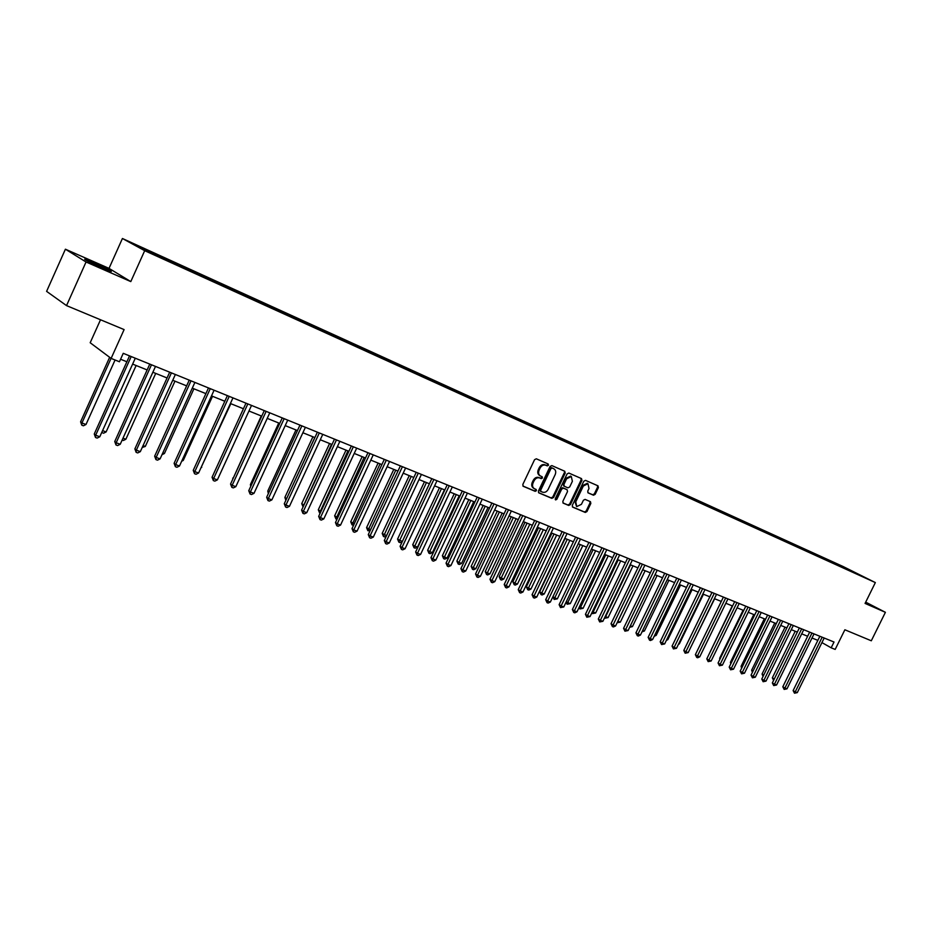 <?xml version="1.0" encoding="UTF-8"?>
<svg xmlns="http://www.w3.org/2000/svg" width="932" height="932" viewBox="0 0 932 932"><rect width="100%" height="100%" fill="white"/><g stroke="black" fill="none" stroke-linecap="round" stroke-linejoin="round"><path stroke-width="1.4" d="M548.482 465.278L548.191 463.996L536.331 458.8L534.56 459.686L522.817 484.465L523.225 486.294L535.178 491.327L536.413 490.698L536.133 489.44L534.374 488.683C532.487 487.448 532.056 485.514 533.069 482.881L534.048 480.819C535.527 478.256 537.403 477.3 539.686 477.965L541.212 478.629L542.447 478L542.156 476.73L540.443 475.984C538.533 474.738 538.09 472.792 539.115 470.124L540.094 468.074C541.574 465.499 543.449 464.555 545.733 465.231L547.259 465.895L548.482 465.278M540.199 475.844L539.628 475.53C537.717 474.283 537.275 472.338 538.3 469.681L539.279 467.619C540.758 465.056 542.634 464.113 544.905 464.788L546.432 465.452L547.655 464.835L547.597 463.74M522.91 486.038L534.374 490.861L535.609 490.244L535.574 489.207M534.094 488.519L533.57 488.228C531.671 486.982 531.24 485.048 532.254 482.415L533.232 480.364C534.712 477.801 536.587 476.846 538.871 477.51L540.397 478.163L541.632 477.545L541.585 476.473M865.374 602.794L867.89 603.819L865.56 602.41M93.608 262.638L84.859 259.108C83.612 259.224 89.507 262.23 102.555 268.125L111.164 271.596C112.364 271.457 106.504 268.474 93.608 262.638M838.788 564.629L845.231 567.786L838.788 564.629M593.498 495.218L595.175 494.344L598.391 487.622L598.006 485.84L585.506 480.364L583.805 481.238L572.295 505.365L572.679 507.125L585.273 512.437L586.962 511.552L590.83 503.443L590.457 501.684L585.075 499.389L583.385 500.263L581.452 504.305L576.768 506.6L575.755 501.882L583.327 486.015L587.976 483.708L589.001 488.485L587.743 491.117L588.127 492.888L593.498 495.218L592.659 494.764L594.348 493.89L597.552 487.168L597.435 485.595M86.047 261.985L130.795 281.592L109.021 268.381L65.403 249.205L86.047 261.985L66.533 305.614L124.107 329.59L111.118 358.412L119.447 361.756L123.245 353.321L834.024 642.02L831.169 647.81L835.177 649.418L844.87 629.776L871.303 640.785L885.4 612.312L865.688 602.142M130.795 281.592L144.693 250.685L875.346 582.582L865.071 603.412L885.4 612.312M565.2 473.095L564.757 471.254L551.837 465.592L550.078 466.478L538.416 491.059L538.812 492.853L551.861 498.364L553.596 497.467L565.2 473.095L564.233 471.033M568.823 473.048L581.51 478.605L581.941 480.423L570.431 504.573L568.718 505.459L563.219 503.14L562.835 501.369L567.518 491.537L567.122 489.743L563.452 488.17L561.728 489.055L556.835 499.319L555.588 499.925L555.309 498.678L567.099 473.922L568.823 473.048M66.533 305.614L46.6 291.367L65.403 249.205M138.798 246.432L131.855 242.996L138.798 246.432M144.693 250.685L122.418 238.499L842.889 566.411L875.346 582.582M832.812 563.068L833.243 562.194L153.372 252.84L135.291 244.941L144.623 250.044L170.428 262.113L851.697 571.654M833.243 562.194L851.953 571.526M100.516 319.769L90.183 342.743L111.118 358.412M109.021 268.381L122.418 238.499M821.931 642.602L831.169 647.81M120.578 359.239L126.869 361.767M132.624 364.097L147.139 369.946M152.86 372.252L167.061 377.973M172.735 380.268L186.645 385.871M192.283 388.143L205.89 393.63M211.494 395.89L224.822 401.261M230.39 403.509L243.427 408.764M248.96 411L261.729 416.15M267.228 418.363L279.74 423.408M285.204 425.609L297.448 430.549M302.877 432.739L314.876 437.574M320.27 439.753L332.025 444.494M337.384 446.649L348.906 451.298M354.23 453.441L365.519 457.996M370.808 460.128L381.864 464.59M387.13 466.699L397.964 471.079M403.195 473.176L413.82 477.464M419.016 479.561L429.431 483.766M434.592 485.84L444.797 489.964M449.935 492.026L459.942 496.069M465.045 498.119L474.866 502.08M479.933 504.119L489.556 508.01M494.589 510.037L504.037 513.847M509.047 515.862L518.308 519.602M523.283 521.605L532.37 525.264M537.321 527.256L546.234 530.856M551.15 532.836L559.899 536.366M564.78 538.335L573.366 541.795M578.224 543.752L586.647 547.154M591.471 549.099L599.742 552.431M604.542 554.365L612.65 557.639M617.427 559.561L625.384 562.765M630.137 564.687L637.942 567.833M642.672 569.732L650.338 572.831M655.033 574.718L662.559 577.758M667.23 579.634L674.617 582.617M679.265 584.492L686.511 587.416M691.136 589.28L698.254 592.146M702.844 593.999L709.846 596.818M714.413 598.659L721.275 601.431M725.818 603.26L732.564 605.986M737.084 607.804L743.701 610.472M748.198 612.289L754.699 614.91M759.172 616.704L765.556 619.291M770.007 621.073L776.286 623.613M780.701 625.395L786.864 627.877M791.268 629.648L797.326 632.094M801.695 633.853L807.648 636.253M812.005 638.012L817.842 640.366M157.054 254.844L156.995 255.659M838.637 565.712L838.462 564.804M849.087 569.627L848.807 570.337M538.498 492.609L551.045 497.898L552.781 497.001L564.373 472.64M552.14 468.039L550.917 468.656L540.677 490.209L540.956 491.479L542.599 492.166C544.87 492.807 546.735 491.863 548.191 489.312L555.181 474.621C556.206 471.976 555.763 470.031 553.853 468.796L551.313 467.596L550.09 468.214L550.917 468.656M540.863 491.42L539.861 489.743L550.09 468.214M551.313 467.596L552.909 468.283M562.916 502.896L567.891 504.993L569.603 504.107L581.102 479.968L580.986 478.372M566.411 489.358L562.625 487.716L560.901 488.601L556.02 498.853L556.835 499.319M555.239 499.517L556.02 498.853M572.376 481.331L571.304 476.508L566.598 478.815L563.907 484.465L564.303 486.259L567.972 487.844L569.697 486.958L572.376 481.331M570.652 476.147L565.771 478.361L566.598 478.815M563.487 485.805L564.233 486.213L563.091 484.011L565.771 478.361M587.847 492.678L592.659 494.764M587.3 483.347L582.5 485.56L583.327 486.015M576.558 506.484L574.939 501.416L582.5 485.56M572.376 506.88L584.446 511.971L586.123 511.086L589.991 502.989L589.909 501.451M109.65 357.305L80.595 421.8L81.934 422.988L86 424.491L115.079 359.997M111.059 358.366L81.934 422.988L81.806 425.19L80.595 421.8M86 424.491L83.426 425.796L81.806 425.19M129.536 355.873L94.26 433.997L95.658 435.244L131.202 356.548M99.794 436.758L97.161 438.087L95.507 437.481L95.658 435.244L99.794 436.758L135.291 358.203M95.507 437.481L94.26 433.997M102.567 430.619L106.108 431.935L136.13 365.507M106.108 431.935L103.557 433.217L101.739 432.436M101.949 432.623L102.007 431.854M122.989 438.18L125.878 439.24L155.714 373.406M125.878 439.24L123.339 440.51L122.139 440.067M143.062 445.601L145.31 446.44L174.96 381.165M145.31 446.44L142.212 447.477M149.784 364.097L114.741 441.512L116.174 442.77L151.485 364.785M120.24 444.261L117.618 445.566L115.999 444.972L116.174 442.77L120.24 444.261L155.504 366.416M115.999 444.972L114.741 441.512M169.694 372.183L134.872 448.909L136.34 450.168L171.418 372.882M140.324 451.636L137.726 452.929L136.13 452.346L136.34 450.168L140.324 451.636L175.367 374.489M136.13 452.346L134.872 448.909M189.254 380.128L154.654 456.167L156.157 457.437L191.013 380.839M160.083 458.882L157.496 460.163L155.935 459.581L156.157 457.437L160.083 458.882L194.893 382.423M155.935 459.581L154.654 456.167M162.797 452.905L164.428 453.5L193.903 388.795M164.428 453.5L161.97 454.734M208.488 387.945L174.109 463.309L175.647 464.579L210.271 388.667M179.503 466L176.929 467.27L175.391 466.699L175.647 464.579L179.503 466L214.092 390.217M175.391 466.699L174.109 463.309M182.206 460.082L183.243 460.455L212.519 396.31M183.243 460.455L181.67 461.235M227.396 395.622L193.239 470.334L194.8 471.615L229.214 396.356M198.586 473.002L196.046 474.26L194.532 473.701L194.8 471.615L198.586 473.002L232.965 397.882M194.532 473.701L193.239 470.334M201.277 467.13L230.845 403.696M201.743 467.305L201.044 467.643M245.99 403.172L212.053 477.242L213.638 478.524L247.83 403.917M217.366 479.887L214.838 481.133L213.346 480.586L213.638 478.524L217.366 479.887L251.524 405.42M213.346 480.586L212.053 477.242M264.28 410.604L230.554 484.034L232.161 485.316L266.144 411.362M235.831 486.667L233.315 487.902L231.847 487.354L232.161 485.316L235.831 486.667L269.779 412.829M231.847 487.354L230.554 484.034M261.263 415.963L233.128 478.419M232.907 478.897L232.72 478.104M282.268 417.909L248.751 490.71L250.393 492.003L284.155 418.678M254.005 493.331L251.5 494.554L250.056 494.018L250.393 492.003L254.005 493.331L287.732 420.122M250.056 494.018L248.751 490.71M278.75 423.012L250.382 484.64L251.244 485.304M250.778 486.318L250.382 484.64M299.964 425.097L266.657 497.28L268.323 498.585L301.875 425.877M271.876 499.878L269.383 501.09L267.962 500.577L268.323 498.585L271.876 499.878L305.393 427.299M267.962 500.577L266.657 497.28M295.968 429.955L267.764 491.071L269.057 492.073M268.358 493.599L267.764 491.071M317.381 432.168L284.272 503.758L285.961 505.051L319.315 432.949M289.456 506.332L286.986 507.532L285.588 507.02L285.961 505.051L289.456 506.332L322.763 434.359M285.588 507.02L284.272 503.758M312.907 436.782L284.877 497.408L286.613 498.69M314.783 437.539L286.439 499.063M285.844 500.344L284.877 497.408M334.506 439.123L301.607 510.119L303.319 511.423L336.464 439.927M306.756 512.682L304.31 513.87L302.935 513.369L303.319 511.423L306.756 512.682L339.865 441.302M302.935 513.369L301.607 510.119M329.59 443.504L301.723 503.641L303.937 505.097M331.477 444.273L303.005 506.798L301.723 503.641M351.376 445.974L318.674 516.386L320.41 517.679L353.345 446.778M323.788 518.926L321.354 520.103L320.002 519.613L320.41 517.679L323.788 518.926L356.688 448.141M320.002 519.613L318.674 516.386M346.005 450.121L318.301 509.781L320.981 511.4M347.916 450.902L319.594 512.915L318.301 509.781M320.177 513.136L319.594 512.915M367.965 452.719L335.462 522.549L337.221 523.854L369.957 453.523M340.553 525.077L338.13 526.242L336.802 525.753L337.221 523.854L340.553 525.077L373.254 454.863M336.802 525.753L335.462 522.549M362.175 456.645L334.635 515.827L337.768 517.61M364.109 457.426L335.939 518.938L334.635 515.827M336.965 519.322L335.939 518.938M384.31 459.36L352.005 528.619L353.776 529.924L386.314 460.175M357.061 531.124L354.649 532.288L353.333 531.799L353.776 529.924L357.061 531.124L389.564 461.491M353.333 531.799L352.005 528.619M378.101 463.064L350.723 521.78L354.288 523.726M380.046 463.856L352.028 524.879L350.723 521.78M353.589 525.205L352.028 524.879M400.387 465.883L368.28 534.595L370.074 535.9L402.414 466.711M373.301 537.088L370.913 538.23L369.62 537.764L370.074 535.9L373.301 537.088L405.606 468.004M369.62 537.764L368.28 534.595M393.782 469.39L366.567 527.652L370.552 529.737M395.75 470.182L367.872 530.727L366.567 527.652M370.086 530.727L367.872 530.727M416.231 472.326L384.31 540.478L386.116 541.795L418.27 473.153M389.296 542.96L386.92 544.09L385.65 543.624L386.116 541.795L389.296 542.96L421.415 474.423M385.65 543.624L384.31 540.478M409.241 475.623L382.178 533.43L386.57 535.655M411.222 476.415L383.483 536.483L382.178 533.43M386.326 536.18L384.73 536.937L383.483 536.483M431.819 478.652L400.096 546.269L401.925 547.585L433.881 479.491M405.059 548.738L402.694 549.857L401.436 549.402L401.925 547.585L405.059 548.738L436.98 480.749M401.436 549.402L400.096 546.269M424.456 481.762L397.556 539.115L402.333 541.492M426.46 482.566L398.873 542.156L397.556 539.115M402.309 541.55L400.084 542.61L398.873 542.156M447.185 484.896L415.637 551.977L417.489 553.293L449.259 485.735M420.577 554.423L418.223 555.542L416.988 555.088L417.489 553.293L420.577 554.423L452.311 486.97M416.988 555.088L415.637 551.977M439.461 487.809L412.713 544.731L414.507 545.989L417.513 547.107L444.447 489.813M441.465 488.613L414.018 547.748L412.713 544.731M417.513 547.107L415.229 548.191L414.018 547.748M462.307 491.036L430.957 557.604L432.821 558.92L464.404 491.886M435.861 560.039L433.52 561.146L432.308 560.691L432.821 558.92L435.861 560.039L467.41 493.11M432.308 560.691L430.957 557.604M454.233 493.762L427.648 550.253L429.454 551.523L432.413 552.618L459.196 495.766M456.261 494.577L428.953 553.259L427.648 550.253M432.413 552.618L430.141 553.69L428.953 553.259M477.219 497.094L446.044 563.138L447.919 564.466L479.316 497.944M450.913 565.561L448.595 566.656L447.395 566.213L447.919 564.466L450.913 565.561L482.275 499.144M447.395 566.213L446.044 563.138M468.796 499.634L442.362 555.705L444.18 556.963L447.104 558.047L473.724 501.626M470.835 500.461L443.679 558.687L442.362 555.705M447.104 558.047L444.844 559.118L443.679 558.687M491.898 503.059L460.909 568.602L462.808 569.918L494.018 503.921M465.755 571.001L463.449 572.085L462.26 571.654L462.808 569.918L465.755 571.001L496.931 505.097M462.26 571.654L460.909 568.602M483.149 505.424L456.866 561.064L458.695 562.334L461.585 563.406L488.053 507.392M485.199 506.251L458.183 564.035L456.866 561.064M461.585 563.406L459.336 564.466L458.183 564.035M506.367 508.93L475.553 573.972L477.464 575.3L508.499 509.792M480.376 576.36L478.081 577.444L476.916 577.013L477.464 575.3L480.376 576.36L511.365 510.969M476.916 577.013L475.553 573.972M497.304 511.12L471.161 566.365L473.013 567.635L475.844 568.683L502.173 513.089M499.366 511.959L472.477 569.312L471.161 566.365M475.844 568.683L473.619 569.732L472.477 569.312M520.615 514.72L489.987 579.273L491.91 580.601L522.759 515.594M494.776 581.65L492.492 582.71L491.35 582.29L491.91 580.601L494.776 581.65L525.59 516.747M491.35 582.29L489.987 579.273M511.249 516.747L485.257 571.584L487.121 572.854L489.917 573.879L516.095 518.705M513.322 517.586L486.574 574.508L485.257 571.584M489.917 573.879L487.692 574.928L486.574 574.508M534.665 520.429L504.212 584.504L506.146 585.82L536.82 521.303M508.977 586.857L506.705 587.917L505.575 587.498L506.146 585.82L508.977 586.857L539.616 522.433M505.575 587.498L504.212 584.504M524.996 522.293L499.156 576.722L501.032 577.991L503.793 579.017L529.819 524.238M527.081 523.132L500.472 579.646L499.156 576.722M503.793 579.017L501.579 580.053L500.472 579.646M548.517 526.056L518.239 589.641L520.184 590.97L550.684 526.93M522.968 591.983L520.708 593.043L519.602 592.635L520.184 590.97L522.968 591.983L553.433 528.048M519.602 592.635L518.239 589.641M538.556 527.757L512.856 581.789L514.744 583.071L517.458 584.073L543.344 529.691M540.653 528.607L514.173 584.69L512.856 581.789M517.458 584.073L515.268 585.098L514.173 584.69M562.171 531.601L532.056 594.721L534.024 596.037L564.338 532.487M536.762 597.051L534.525 598.088L533.419 597.692L534.024 596.037L536.762 597.051L567.052 533.582M533.419 597.692L532.056 594.721M551.93 533.151L526.37 586.799L528.269 588.069L530.949 589.059L556.684 535.073M554.039 534.001L527.687 589.676L526.37 586.799M530.949 589.059L528.77 590.072L527.687 589.676M575.627 537.065L545.686 599.719L547.655 601.047L577.805 537.95M550.358 602.037L548.133 603.074L547.049 602.678L547.655 601.047L550.358 602.037L580.485 539.034M547.049 602.678L545.686 599.719M565.107 538.463L539.698 591.727L541.608 592.997L544.253 593.975L569.848 540.374M567.227 539.325L541.014 594.593L539.698 591.727M544.253 593.975L542.075 594.989L541.014 594.593M588.896 542.447L559.118 604.658L561.111 605.975L591.086 543.344M563.767 606.953L560.493 607.594L561.111 605.975L563.767 606.953L593.719 544.416M560.493 607.594L559.118 604.658M580.24 544.568L554.761 597.866L557.371 598.833L582.826 545.604M552.932 596.655L554.761 597.866L554.167 599.451L552.874 596.771M557.371 598.833L554.167 599.451M601.967 547.771L572.376 609.516L574.368 610.844L604.181 548.657M576.99 611.8L574.788 612.825L573.739 612.441L574.368 610.844L576.99 611.8L606.779 549.717M573.739 612.441L572.376 609.516M593.078 549.74L567.739 602.666L570.302 603.61L595.63 550.765M566.283 601.711L567.739 602.666L567.134 604.227L566.015 602.27M570.302 603.61L567.134 604.227M614.875 553.002L585.436 614.316L587.44 615.633L617.089 553.899M590.038 616.588L586.799 617.217L587.44 615.633L590.038 616.588L619.64 554.948M586.799 617.217L585.436 614.316M605.742 554.843L580.531 607.396L583.071 608.34L608.247 555.856M579.448 606.685L580.531 607.396L579.925 608.946L578.97 607.687M583.071 608.34L579.925 608.946M627.597 558.175L598.321 619.046L600.336 620.363L629.811 559.072M602.888 621.306L599.695 621.935L600.336 620.363L602.888 621.306L632.339 560.097M599.695 621.935L598.321 619.046M618.231 559.887L593.16 612.068L595.664 613L620.712 560.889M592.437 611.59L593.16 612.068L592.542 613.606L591.738 613.023M595.664 613L592.542 613.606M640.144 563.266L611.031 623.718L613.058 625.034L642.369 564.175M615.574 625.954L613.407 626.956L612.406 626.584L613.058 625.034L615.574 625.954L644.862 565.188M612.406 626.584L611.031 623.718M630.556 564.85L605.625 616.681L608.095 617.59L633.003 565.841M605.241 616.425L604.53 617.893M608.095 617.59L604.996 618.196M652.517 568.299L623.566 628.319L625.605 629.636L654.753 569.207M628.086 630.545L624.941 631.174L625.605 629.636L628.086 630.545L657.211 570.209M624.941 631.174L623.566 628.319M642.719 569.755L617.916 621.225L620.351 622.122L645.13 570.733M617.869 621.19L617.17 622.658M620.351 622.122L617.275 622.727M664.726 573.262L635.939 632.863L637.977 634.179L666.974 574.17M640.435 635.076L638.292 636.055L637.313 635.694L637.977 634.179L640.435 635.076L669.397 575.149M637.313 635.694L635.939 632.863M630.37 625.826L632.455 626.595L657.095 575.557M632.455 626.595L629.659 627.294M676.783 578.155L648.148 637.337L650.187 638.653L679.02 579.063M652.61 639.538L650.478 640.517L649.511 640.156L650.187 638.653L652.61 639.538L681.42 580.03M649.511 640.156L648.148 637.337M642.696 630.393L644.396 631.022L668.908 580.321M644.396 631.022L641.997 631.849M688.666 582.978L660.182 641.764L662.244 643.068L690.915 583.898M664.633 643.954L661.557 644.56L662.244 643.068L664.633 643.954L693.28 584.853M661.557 644.56L660.182 641.764M654.87 634.89L656.186 635.379L680.57 585.016M656.186 635.379L654.182 636.288M700.398 587.743L672.065 646.121L674.127 647.437L702.646 588.663M676.492 648.299L673.44 648.917L674.127 647.437L676.492 648.299L704.988 589.607M673.44 648.917L672.065 646.121M666.869 639.329L667.825 639.678L692.08 589.653M667.825 639.678L666.38 640.331M711.966 592.449L683.797 650.431L685.859 651.736L714.227 593.369M688.189 652.598L685.16 653.204L685.859 651.736L688.189 652.598L716.533 594.301M685.16 653.204L683.797 650.431M678.717 643.709L679.312 643.93L703.439 594.232M679.312 643.93L678.414 644.338M723.395 597.086L695.365 654.672L697.439 655.988L725.655 598.006M699.746 656.827L697.66 657.771L696.74 657.433L697.439 655.988L699.746 656.827L727.927 598.927M696.74 657.433L695.365 654.672M690.402 648.031L714.646 598.763M734.672 601.664L706.794 658.866L708.868 660.182L736.944 602.585M711.139 661.009L708.157 661.615L708.868 660.182L711.139 661.009L739.181 603.493M708.157 661.615L706.794 658.866M745.798 606.184L718.071 663.013L720.156 664.318L748.07 607.105M722.393 665.145L719.434 665.739L720.156 664.318L722.393 665.145L750.283 608.014M719.434 665.739L718.071 663.013M732.272 605.858L708.949 654.45M756.784 610.646L729.208 667.102L731.294 668.407L759.067 611.578M733.507 669.211L730.572 669.817L731.294 668.407L733.507 669.211L761.246 612.464M730.572 669.817L729.208 667.102M743.084 610.227L719.621 658.33L720.18 658.679M719.865 659.332L719.621 658.33M767.63 615.05L740.194 671.133L742.291 672.438L769.914 615.982M744.47 673.242L741.557 673.836L742.291 672.438L744.47 673.242L772.069 616.856M741.557 673.836L740.194 671.133M753.767 614.538L730.42 662.326L731.282 662.85M730.793 663.852L730.42 662.326M778.348 619.407L751.052 675.118L753.149 676.422L780.632 620.339M755.304 677.214L752.415 677.809L753.149 676.422L755.304 677.214L782.764 621.201M752.415 677.809L751.052 675.118M764.322 618.79L741.091 666.275L742.233 666.974M741.581 668.302L741.091 666.275M788.915 623.706L761.77 679.055L763.867 680.348L791.21 624.626M765.999 681.129L763.133 681.723L763.867 680.348L765.999 681.129L793.318 625.489M763.133 681.723L761.77 679.055M774.748 622.995L751.635 670.178L753.044 671.04M752.369 672.415L751.635 670.178M799.365 627.947L772.348 682.935L774.457 684.239L801.66 628.879M776.566 685.008L773.711 685.591L774.457 684.239L776.566 685.008L803.734 629.717M773.711 685.591L772.348 682.935M785.047 627.143L762.05 674.034L763.727 675.059M763.052 676.434L762.05 674.034M809.675 632.129L782.81 686.779L784.919 688.072L811.97 633.061M786.992 688.83L784.162 689.424L784.919 688.072L786.992 688.83L814.02 633.9M784.162 689.424L782.81 686.779M795.217 631.244L772.337 677.832L774.271 679.02M773.607 680.383L772.337 677.832M819.869 636.265L793.132 690.565L795.241 691.859L822.164 637.208M797.291 692.616L794.483 693.198L795.241 691.859L797.291 692.616L824.191 638.024M794.483 693.198L793.132 690.565M544.905 464.788L545.733 465.231M539.279 467.619L540.094 468.074M538.3 469.681L539.115 470.124M540.397 478.163L541.212 478.629M538.871 477.51L539.686 477.965M533.232 480.364L534.048 480.819M532.254 482.415L533.069 482.881M534.374 490.861L535.178 491.327M546.432 465.452L547.259 465.895M552.781 497.001L553.596 497.467M551.045 497.898L551.861 498.364M539.861 489.743L540.677 490.209M581.102 479.968L581.941 480.423M569.603 504.107L570.431 504.573M567.891 504.993L568.718 505.459M566.248 489.265L567.075 489.731M562.625 487.716L563.452 488.17M560.901 488.601L561.728 489.055M563.091 484.011L563.907 484.465M574.939 501.416L575.755 501.882M589.991 502.989L590.83 503.443M586.123 511.086L586.962 511.552M584.446 511.971L585.273 512.437M597.552 487.168L598.391 487.622M594.348 493.89L595.175 494.344M540.141 491.013L540.898 491.444M553.037 468.342L553.853 468.796M566.295 489.288L567.122 489.743M570.477 476.054L571.304 476.508M587.137 483.265L587.976 483.708"/></g></svg>
